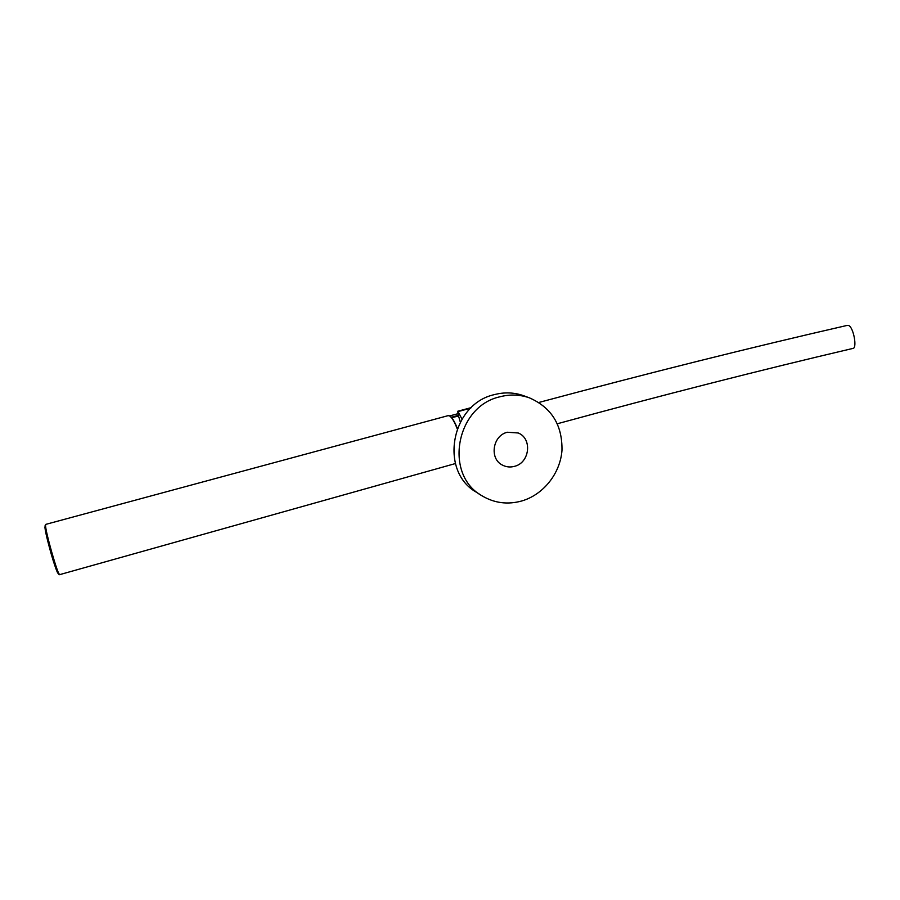 <?xml version="1.0" encoding="UTF-8"?>
<svg xmlns="http://www.w3.org/2000/svg" width="900" height="900" viewBox="0 0 900 900"><rect width="100%" height="100%" fill="white"/><g stroke="black" fill="none" stroke-linecap="round" stroke-linejoin="round"><path stroke-width="1.35" d="M480.904 495.09L476.696 492.401C438.896 471.645 450.743 404.111 494.348 394.627C504.371 392.029 514.114 392.377 523.575 395.685L524.475 396.022M521.809 500.963C507.645 504.877 494.359 503.145 481.973 495.776C443.756 474.806 455.782 406.429 499.882 396.799C510.03 394.155 519.885 394.515 529.447 397.856C551.632 407.632 562.477 425.183 561.971 450.506C560.205 473.512 543.442 494.64 521.809 500.963M470.734 408.173L458.066 411.593L461.97 419.108M507.341 432.248C492.48 435.611 489.15 458.966 502.582 465.165C506.351 467.089 510.334 467.471 514.519 466.335C529.796 462.769 532.519 438.48 518.186 432.979L507.341 432.248M458.066 411.593L457.774 413.303L460.282 422.021M557.347 423.754C662.164 395.156 760.714 370.046 852.986 348.401C857.43 348.3 853.425 326.329 848.261 325.395L846.979 325.451C751.028 347.411 648.337 373.084 538.898 402.457M458.359 415.35L451.361 417.251M45.315 526.613C44.977 531.517 55.373 568.924 58.185 572.951M58.32 573.221C57.218 576.506 44.37 531.754 45.011 526.882M45.776 524.374L45.562 524.993C44.887 530.021 58.331 577.058 59.738 574.627L455.389 463.556M59.288 574.29C58.241 578.115 44.584 530.629 45.27 525.476M449.887 416.115C452.137 417.454 454.624 421.549 457.335 428.389M457.189 428.76C454.354 421.481 451.755 417.173 449.392 415.822L448.11 415.654M523.575 395.685L529.447 397.856M457.695 411.266L471.341 407.588M449.752 415.901L457.886 413.707M458.55 416.036L451.71 417.645M58.489 573.548C57.892 572.029 59.333 577.654 54.765 565.403C50.051 551.846 44.291 527.76 45 526.77L45.259 525.938M59.693 574.639L57.938 572.423C57.836 575.483 43.391 525.712 45.259 525.375L45.742 524.385L448.223 415.62L449.629 415.845C451.553 416.464 454.118 420.637 457.346 428.366"/></g></svg>
